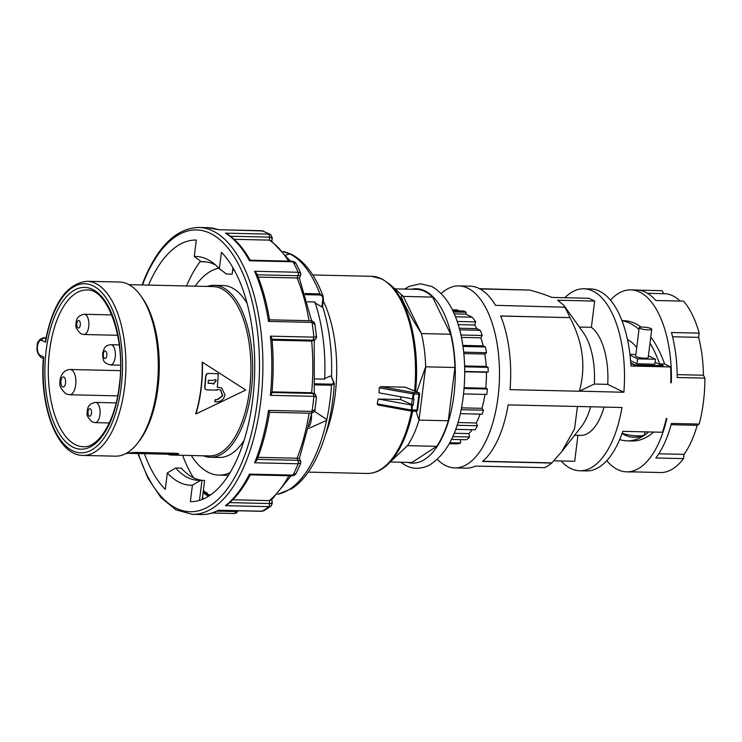 <?xml version="1.0" encoding="UTF-8"?>
<svg xmlns="http://www.w3.org/2000/svg" width="742" height="742" viewBox="0 0 742 742"><rect width="100%" height="100%" fill="white"/><g stroke="black" fill="none" stroke-linecap="round" stroke-linejoin="round"><path stroke-width="1.11" d="M232.932 267.723L232.135 274.16L226.468 274.03L219.372 268.762L221.422 252.317A130.833 61.336 91.3 0 1 252.642 332.184A130.833 61.336 91.3 0 1 190.36 501.648L192.41 485.203L200.776 480.287L201.972 480.315L199.477 500.405M186.511 285.976A130.833 61.336 91.3 0 1 200.525 261.128M148.558 285.104A130.833 61.336 91.3 0 1 196.324 240.046L194.274 256.491L201.379 261.759L205.395 261.815M204.004 480.464L201.972 480.315M257.224 274.8L298.099 275.746L300.695 275.124L299.351 278.092L311.631 320.822M299.286 278.074L297.078 277.99A138.049 64.712 91.3 0 1 309.034 320.702M269.467 411.903L268.502 410.391A143.475 67.253 91.3 0 1 254.608 462.776L298.136 463.778L300.631 462.906M311.751 413.136L299.36 458.51L300.658 461.181L300.723 463.268L296.29 473.071L292.19 475.817M272.119 237.561L271.6 238.47L272.119 237.561L269.717 237.134L269.346 240.12L234.129 239.314M227.608 234.314L225.401 233.136A143.475 67.253 91.3 0 1 249.479 260.776L293.016 261.778L296.179 263.809L300.695 273.065L298.136 272.268L298.442 273.993L297.078 277.99L258.151 277.1M271.748 339.224L271.757 338.037L270.376 336.145A143.475 67.253 91.3 0 1 270.376 395.328L271.757 393.538L271.748 392.49M254.608 462.776L256.723 460.485C262.427 446.007 266.703 429.915 269.541 412.209M296.29 473.071C295.566 474.592 294.194 475.511 292.172 475.817L250.193 474.852L250.082 474.194L250.184 474.852L249.479 474.101A143.475 67.253 91.3 0 1 225.41 505.664L227.256 504.764C235.863 497.808 243.524 487.828 250.23 474.824M225.41 505.664L268.947 506.665L271.118 506.063L263.939 510.728L261.945 511.219L218.408 510.227A143.475 67.253 91.3 0 1 201.212 514.54C207.194 514.66 213.065 513.241 218.834 510.273M269.467 320.034L268.502 321.397A143.475 67.253 91.3 0 0 254.599 271.266L256.676 273.501C262.408 287.098 266.703 302.532 269.541 319.821L310.972 320.739C313.458 321.203 314.784 322.445 314.951 324.495L316.5 336.655C316.834 337.183 316.361 338.185 315.072 339.669L313.532 340.671M390.793 461.997L411.968 462.479L436.741 446.332A86.591 40.587 91.3 0 0 448.298 420.779L419.026 420.111L416.039 411.161M283.685 251.909L289.862 253.894L286.18 255.007M331.507 377.261L333.093 381.008C333.956 382.816 333.362 383.874 331.34 384.18L331.507 385.237L334.299 383.531C331.563 430.963 315.016 473.85 291.801 488.635L277.684 494.283M314.367 411.272L326.805 419.564L326.619 420.426L308.709 428.431M415.613 391.396A98.139 46.004 -88.7 0 0 389.726 284.223L402.034 295.233A86.591 40.587 91.3 0 1 403.305 296.42L421.437 333.557A86.591 40.587 91.3 0 1 425.667 366.826L419.026 420.111A86.591 40.587 91.3 0 1 413.841 434.089A86.591 40.587 91.3 0 1 407.479 445.654L436.741 446.332M411.615 411.059A98.603 46.217 91.3 0 1 366.993 473.461C373.486 473.544 379.672 471.198 385.534 466.403L407.479 445.654M334.299 383.531L331.275 376.203M333.093 381.008L333.798 381.954M331.526 376.686A111.597 52.311 -88.7 0 0 329.875 339.845A111.597 52.311 -88.7 0 0 322.575 306.539M330.644 375.981L324.421 378.606M305.416 294.648L319.997 294.982C322.139 295.539 323.058 297.125 322.761 299.722L323.382 299.666L323.104 296.318L319.885 293.888L305.073 293.544M322.473 306.975L322.464 306.205L322.473 306.975L321.861 306.928L314.775 302.745M412.552 405.141L411.597 405.039L411.207 411.022A1.261 0.594 -88.7 0 0 411.337 411.059A1.261 0.594 -88.7 0 0 411.662 410.864A1.261 0.594 -88.7 0 0 411.782 410.651A1.261 0.594 -88.7 0 0 411.94 410.076L412.552 405.141L413.201 405.16L400.606 399.521A98.603 46.217 -88.7 0 0 400.968 396.822M377.483 404.724L378.503 405.104L377.233 403.861L378.235 399.001L400.606 399.521M419.48 393.909L418.933 394.169A1.261 0.594 91.3 0 0 418.878 393.214A1.261 0.594 91.3 0 0 418.516 392.657L413.517 392.537L412.357 398.881L379.004 392.843L379.227 387.843L380.804 386.619L405.151 387.176L418.516 392.657A1.261 1.02 -67.7 0 1 419.211 393.01M394.92 288.87L416.781 289.371A86.591 40.587 91.3 0 1 424.888 291.504A86.591 40.587 91.3 0 1 432.567 297.088L450.7 334.225A86.591 40.587 91.3 0 1 454.929 367.494L448.298 420.779M377.233 403.861L410.975 409.974L417.588 410.001M412.357 398.881L413.322 398.983L413.934 394.048L418.933 394.169L416.939 410.187A1.261 0.594 91.3 0 1 416.661 410.975A1.261 0.594 91.3 0 1 416.336 411.17A1.261 0.594 91.3 0 1 416.216 411.142L411.458 411.031M379.227 387.843L413.934 394.048A1.261 0.594 91.3 0 0 413.869 393.102A1.261 0.594 91.3 0 0 413.517 392.537L380.804 386.619M234.695 270.867A103.657 48.592 -88.7 0 0 232.663 269.893M218.89 268.242A103.657 48.592 -88.7 0 0 195.192 286.171M178.293 453.538L178.201 454.317L178.683 453.687L176.281 453.306L134.979 452.36L127.967 453.167A84.699 39.706 -88.7 0 1 125.611 453.696M167.135 454.206A84.699 39.706 91.3 0 0 172.422 455.078A84.699 39.706 91.3 0 0 178.201 454.317L178.683 453.687M45.503 340.801C52.84 303.348 66.697 283.509 87.064 281.283A87.092 40.829 -88.7 0 1 124.535 387.667A87.092 40.829 -88.7 0 1 83.058 455.43C57.422 455.69 39.233 406.904 43.361 357.959L43.732 357.032A84.569 39.641 -88.7 0 0 74.293 451.507A84.569 39.641 -88.7 0 0 121.159 387.055A84.569 39.641 -88.7 0 0 94.809 286.783A84.569 39.641 -88.7 0 0 45.577 342.238L45.716 340.151M87.064 281.283L119.434 282.025A87.092 40.829 91.3 0 1 128.014 284.186A87.092 40.829 91.3 0 1 140.794 295.798A87.092 40.829 91.3 0 1 156.914 388.409A87.092 40.829 91.3 0 1 137.4 443.401A87.092 40.829 91.3 0 1 115.437 456.172L83.058 455.43M195.971 413.962L195.73 413.841A84.699 39.706 -88.7 0 0 202.176 362.087L202.418 362.207A85.2 39.938 91.3 0 1 195.971 413.962L245.769 390.051L202.418 362.207M140.794 295.798L142.269 297.867A84.699 39.706 91.3 0 1 138.967 441.397L137.4 443.401M128.904 284.65L213.121 286.579A84.699 39.706 91.3 0 1 221.459 288.684A84.699 39.706 91.3 0 1 250.434 381.156A84.699 39.706 91.3 0 1 209.235 455.931L172.422 455.078M207.296 286.449A85.989 40.309 91.3 0 1 214.299 285.318A85.989 40.309 91.3 0 1 222.767 287.451A85.989 40.309 91.3 0 1 252.187 381.332A85.989 40.309 91.3 0 1 210.348 457.248A85.989 40.309 91.3 0 1 203.401 455.792M214.299 285.318L223.231 285.522A85.989 40.309 91.3 0 1 231.699 287.655A85.989 40.309 91.3 0 1 247.132 303.478M243.979 440.618A85.989 40.309 91.3 0 1 219.28 457.452L210.348 457.248M206.851 389.875L205.367 389.123L206.851 389.875L216.905 390.107A85.71 40.179 -88.7 0 0 216.979 389.494L220.671 389.949L222.721 395.746L217.397 399.743L215.393 399.697A85.71 40.179 91.3 0 1 214.967 401.849L216.979 401.895C221.172 401.58 223.834 399.224 224.965 394.837L221.663 387.899L217.239 387.268A85.71 40.179 -88.7 0 0 218.231 373.764L207.955 373.421L206.341 374.135L205.84 376.046L206.573 374.246L208.187 373.532M217.248 387.166L221.552 387.843M212.481 383.41L208.131 383.317A85.71 40.179 -88.7 0 0 208.372 380.294L212.731 380.396L215.403 379.626L216.302 380.479L213.371 384.254L212.249 383.299L208.14 383.206M213.251 384.198L216.07 380.368L215.282 379.57M205.135 389.012L206.628 389.763L205.135 389.012L204.69 387.25A85.2 39.938 -88.7 0 0 205.608 375.925M299.286 458.445L297.078 458.231L298.442 461.997L298.136 463.778A143.475 67.253 91.3 0 1 297.598 465.104A143.475 67.253 91.3 0 1 295.65 469.584A143.475 67.253 91.3 0 1 293.016 475.103L249.479 474.101M300.658 461.181L298.099 460.309L257.159 459.372M272.119 503.382L271.6 502.835L272.119 503.382L269.717 503.54L268.947 506.665A143.475 67.253 91.3 0 1 261.945 511.219L261.082 510.978M622.167 433.17A12.085 2.254 7.1 0 0 637.897 435.897A12.085 2.254 7.1 0 0 643.843 435.285A12.085 2.254 7.1 0 0 644.408 434.747L645.039 431.853M635.922 437.279A21.666 10.156 -88.7 0 0 636.395 437.27A21.666 10.156 -88.7 0 0 636.645 437.242A21.166 17.799 -123.1 0 1 634.892 437.288A21.166 17.799 -123.1 0 1 633.102 437.159A21.666 10.156 91.3 0 1 631.85 437.168A21.666 10.156 91.3 0 1 631.785 437.159M453.325 311.965L466.18 312.261A66.993 31.405 -88.7 0 0 464.928 311.584A66.993 31.405 -88.7 0 0 463.657 311.028L452.778 310.777M648.332 329.865A6.316 1.178 7.1 0 0 651.745 329.244A6.316 1.178 7.1 0 0 642.609 327.064A6.316 1.178 7.1 0 0 639.196 327.686A6.316 1.178 7.1 0 0 648.332 329.865M639.196 327.686L635.671 356.03A6.316 1.178 7.1 0 0 644.807 358.21A6.316 1.178 7.1 0 0 648.211 357.598L651.745 329.244M437.39 459.483A91.016 42.665 -88.7 0 0 454.707 467.896L465.902 468.146A91.016 42.665 -88.7 0 0 475.464 466.078L544.637 467.664A91.016 42.665 -88.7 0 0 551.723 463.045L482.55 461.459A91.016 42.665 -88.7 0 0 508.14 404.882L621.972 407.497A91.016 42.665 91.3 0 1 579.725 470.762A91.016 42.665 91.3 0 1 561.1 460.967M579.725 470.762L586.43 470.92A91.016 42.665 -88.7 0 0 622.807 431.343L662.43 432.252A91.016 42.665 -88.7 0 0 666.325 418.469L666.882 418.479A91.016 42.665 91.3 0 1 626.61 471.847A91.016 42.665 91.3 0 1 606.771 460.652M454.707 467.896A91.016 42.665 -88.7 0 0 498.04 397.072A91.016 42.665 -88.7 0 0 458.881 285.911A91.016 42.665 -88.7 0 0 441.212 293.507M564.847 297.718A91.016 42.665 91.3 0 1 583.908 288.786L590.613 288.935A91.016 42.665 91.3 0 1 630.941 366.029L670.573 366.938A91.016 42.665 91.3 0 1 670.777 382.733L671.334 382.742A91.016 42.665 -88.7 0 0 630.793 289.862L636.571 289.992A91.016 42.665 91.3 0 1 655.826 300.501L683.549 301.131A91.016 42.665 91.3 0 1 699.177 333.139L671.464 332.509A91.016 42.665 91.3 0 1 677.186 377.502L704.9 378.142A91.016 42.665 91.3 0 1 703.444 401.793A91.016 42.665 91.3 0 1 699.177 424.072L671.464 423.441A91.016 42.665 91.3 0 1 655.835 457.99L683.549 458.63A91.016 42.665 91.3 0 1 662.198 472.552L634.475 471.912A91.016 42.665 91.3 0 1 632.388 471.977L626.61 471.847M650.001 343.203A113.767 53.331 91.3 0 1 659.601 363.914L663.283 365.713L634.262 365.055L630.774 363.348M659.601 363.914L664.628 364.034L670.573 366.938M621.963 320.655L624.087 320.711A113.767 53.331 91.3 0 1 641.023 327.092M650.771 337.053A113.767 53.331 91.3 0 1 664.628 364.034M663.608 293.665L662.198 290.688L638.658 290.15M630.793 289.862A91.016 42.665 -88.7 0 0 610.453 300.13M583.908 288.786A91.016 42.665 91.3 0 1 623.864 392.258L607.726 384.365A55.622 26.072 -88.7 0 0 591.393 327.305L594.667 301.067L557.613 300.222L563.827 305.296L564.847 307.197L495.489 305.333A91.016 42.665 -88.7 0 0 470.085 286.171L458.881 285.911M579.214 391.229L510.042 389.643A91.016 42.665 -88.7 0 0 500.674 315.962L569.939 317.632C583.008 342.35 586.143 366.863 579.354 391.164L623.864 392.258M569.847 317.548A91.016 42.665 -88.7 0 0 564.662 306.928M479.536 288.675L529.881 290.094C538.599 292.487 545.927 294.926 551.881 297.412L588.935 298.265L594.667 301.067M622.028 320.841A113.767 53.331 91.3 0 1 638.973 329.457M635.857 354.537L629.939 354.398M630.023 355.149L637.591 358.85L655.455 359.258L648.434 355.826M655.455 359.258L654.843 364.192L636.979 363.775L637.591 358.85M636.979 363.775L630.57 360.64M627.491 339.586A75.211 35.254 91.3 0 1 636.729 347.506M635.013 365.064L630.737 362.81M635.031 364.906L661.808 365.685M655.084 362.226L661.827 365.528M457.035 425.268L477.421 425.741L476.253 422.977A63.209 29.624 -88.7 0 0 480.074 414.129M457.888 422.55L476.253 422.977M452.314 309.822L457.276 309.933L459.298 310.926M454.178 313.903L465.948 314.172L466.18 312.261M455.365 316.797L472.088 317.177L465.948 314.172M457.081 321.471L475.715 321.907A66.993 31.405 -88.7 0 0 472.088 317.177M460.847 334.994L482.226 335.486A66.993 31.405 -88.7 0 0 480.195 330.292L476.781 328.623A63.209 29.624 -88.7 0 0 474.639 325.015L458.102 324.634M459.159 328.224L476.781 328.623M480.195 330.292L459.586 329.819M474.639 325.015L475.715 321.907M463.694 352.162L486.52 352.691A66.993 31.405 -88.7 0 0 485.435 346.978L483.163 345.865A63.209 29.624 -88.7 0 0 480.788 337.833L461.357 337.387M462.795 345.401L483.163 345.865M485.435 346.978L462.952 346.458M480.788 337.833L482.226 335.486M464.733 366.817L488.06 367.346L486.205 366.446A63.209 29.624 -88.7 0 0 484.832 354.055L463.843 353.572M464.705 365.954L486.205 366.446M484.832 354.055L486.52 352.691M464.817 371.464L488.208 372.002A66.993 31.405 -88.7 0 0 488.06 367.346M464.167 388.493L487.466 389.031L485.75 388.187A63.209 29.624 -88.7 0 0 486.437 372.28L464.817 371.788M464.232 387.695L485.75 388.187M486.437 372.28L488.208 372.002M463.639 393.919L486.798 394.447A66.993 31.405 -88.7 0 0 487.466 389.031M461.134 409.686L483.45 410.196L481.948 408.313A63.209 29.624 -88.7 0 0 484.953 394.41M461.505 407.84L481.948 408.313M460.253 413.674L482.226 414.175A66.993 31.405 -88.7 0 0 483.45 410.196M455.634 429.349L475.121 429.794A66.993 31.405 -88.7 0 0 477.421 425.741M454.141 433.263L468.861 433.606A63.209 29.624 -88.7 0 0 472.107 429.729M452.722 436.621L469.584 437.01L468.861 433.606M451.451 439.385L466.56 439.728A66.993 31.405 -88.7 0 0 469.584 437.01M449.735 442.77L460.624 443.02L460.43 439.589M449.235 443.707L456.311 443.864A66.993 31.405 -88.7 0 0 460.624 443.02M579.354 391.164L594.333 384.05A55.622 26.072 -88.7 0 0 583.342 332.657L563.827 305.296M579.326 327.027L591.393 327.305M594.333 384.05L607.726 384.365M577.452 406.468L574.558 428.857L561.722 451.692L581.172 426.91A55.622 26.072 -88.7 0 0 590.651 406.774M561.722 451.692L551.723 463.045M574.633 435.248L580.541 435.378A55.622 26.072 -88.7 0 0 604.044 407.08M577.944 435.322L574.707 461.283L553.838 460.801M658.766 453.807L684.05 454.382A87.222 40.884 -88.7 0 0 697.202 425.314L699.177 424.072M684.05 454.382L683.549 458.63M680.182 301.057A87.222 40.884 -88.7 0 0 664.294 293.684L647.451 293.294M677.158 374.627L703.444 375.229A87.222 40.884 -88.7 0 0 698.63 337.369L699.177 333.139M703.444 375.229L704.9 378.142M670.787 382.473L671.334 382.742M672.567 336.766L698.63 337.369M671.12 424.712L697.202 425.314M529.881 290.094L480.065 288.953M569.939 317.632L500.702 316.046M482.754 461.283L551.853 462.869M629.939 436.825A21.666 18.708 -63.9 0 1 628.789 436.546A21.666 18.708 -63.9 0 1 627.593 436.157A21.166 10.564 125.6 0 1 627.166 436.027A21.759 21.759 0 0 1 622.093 433.374M619.691 439.542A113.767 53.331 -88.7 0 0 627.185 440.85A113.767 53.331 -88.7 0 0 648.629 431.937M627.185 440.85L632.212 440.971A113.767 53.331 -88.7 0 0 653.656 432.057M238.108 510.617L235.539 511.553L235.01 513.102L234.147 513.492M232.775 499.774L269.346 500.618L271.665 499.802M272.036 391.85L311.668 392.759L314.589 393.789L313.059 393.445L313.912 396.33L316.5 397.23L314.96 409.575L312.039 411.383L311.473 412.867L310.601 413.164L311.473 412.867M315.721 394.8L314.589 393.789M271.989 339.233L313.059 340.17L311.668 341.079L314.024 340.142M315.814 336.163C317.242 336.729 316.611 337.053 313.912 337.146L313.059 340.17L315.721 339.038M209.43 495.684L208.316 495.304L209.411 494.803A130.073 60.974 91.3 0 1 208.919 494.441L207.454 494.654L207.537 495.285L209.123 495.888M208.27 496.417L207.361 495.406M209.467 495.656A130.833 61.336 91.3 0 1 209.318 495.554L208.224 496.046M209.318 495.554L209.411 494.803M207.454 494.654L207.445 496.027M315.257 378.921L324.681 379.143A115.789 54.277 -88.7 0 0 314.868 301.975L307.466 301.808M205.367 389.123L204.69 387.25M205.84 376.046A85.71 40.179 91.3 0 1 204.922 387.361M218.231 373.764L207.955 373.421M215.393 399.697L217.165 399.632L222.47 395.709L220.56 389.893M214.967 401.849L214.735 401.737A85.2 39.938 -88.7 0 0 215.161 399.586M178.284 453.529A83.939 39.345 91.3 0 1 172.441 454.327L127.503 453.288M191.297 455.514A103.657 48.592 -88.7 0 0 218.871 475.112A103.657 48.592 -88.7 0 0 230.057 472.617M205.163 492.122A130.833 61.336 91.3 0 1 203.382 490.406M193.486 477.765A130.833 61.336 91.3 0 1 182.615 455.319M207.25 493.115A130.073 60.974 91.3 0 1 206.564 492.54L203.262 491.761L203.169 492.512A130.833 61.336 91.3 0 0 205.784 494.701L206.712 494.728L206.805 493.977A130.073 60.974 91.3 0 1 204.913 492.419L207.25 493.115L207.157 493.866L206.322 493.597M207.973 494.524A130.833 61.336 91.3 0 1 207.157 493.866M413.201 405.16L413.971 398.992L413.322 398.983M432.567 297.088L403.305 296.42C396.998 290.753 406.477 310.156 421.437 333.557L450.7 334.225M416.726 391.85L425.667 366.826L454.929 367.494M411.597 405.039L378.235 399.001M311.51 414.565A12.642 5.927 91.3 0 1 309.145 426.52M250.184 260.229L249.479 260.776L250.184 260.229M137.91 453.529L148.103 478.479L160.949 497.594L175.91 509.837L192.28 514.336A143.475 67.253 -88.7 0 0 243.181 468.378A143.475 67.253 -88.7 0 0 245.129 463.898A143.475 67.253 -88.7 0 0 257.864 311.445A143.475 67.253 -88.7 0 0 198.875 227.46L207.806 227.664A143.475 67.253 91.3 0 1 218.408 229.714L261.945 230.716L270.728 234.62L268.938 234.138L269.717 237.134L230.447 236.234M201.379 261.759A109.343 51.254 91.3 0 1 203.596 261.703A109.343 51.254 91.3 0 1 215.718 265.126M200.776 480.287A109.343 51.254 91.3 0 1 198.568 480.343A109.343 51.254 91.3 0 1 175.687 468.017L167.321 472.923L165.271 489.377A130.833 61.336 91.3 0 1 144.384 453.677M175.687 468.017L181.345 468.146A109.343 51.254 91.3 0 0 202.019 480.315M257.938 457.332L297.078 458.231A138.049 64.712 91.3 0 0 309.099 413.183M271.98 392.499L313.059 393.445L311.668 392.759A138.049 64.712 91.3 0 0 311.668 341.079L272.073 340.17M288.508 261.101A138.049 64.712 91.3 0 0 269.346 240.12L271.665 241.215M271.118 506.063L272.295 503.215L271.85 499.756M268.502 321.397L312.039 322.399L314.951 324.495M202.278 498.466L202.974 497.734L203.299 498.967M203.262 491.761A130.073 60.974 -88.7 0 0 205.877 493.959L205.784 494.701M205.877 493.959L206.805 493.977M202.974 497.734L202.501 497.511M203.401 498.976L202.325 498.893M202.306 499.032L203.123 499.097M167.321 472.923A114.398 53.628 -88.7 0 0 192.41 485.203M219.372 268.762A114.398 53.628 -88.7 0 0 212.277 262.353A114.398 53.628 -88.7 0 0 194.274 256.491M268.502 410.391L312.039 411.383A143.475 67.253 91.3 0 0 313.912 396.33L270.376 395.328M270.376 336.145L313.912 337.146A143.475 67.253 91.3 0 0 312.039 322.399L311.473 321.008L310.601 320.859M254.599 271.266L298.136 272.268A143.475 67.253 91.3 0 0 293.016 261.778L292.283 261.193L250.147 260.219M225.401 233.136L268.938 234.138A143.475 67.253 91.3 0 0 261.945 230.716L261.073 231.105M142.492 284.956A140.943 66.075 91.3 0 1 144.671 279.484A140.943 66.075 91.3 0 1 238.117 263.558A140.943 66.075 91.3 0 1 242.022 462.21A140.943 66.075 91.3 0 1 138.355 453.538M229.779 502.622L269.717 503.54L269.346 500.618A138.049 64.712 91.3 0 0 288.935 475.743M235.641 510.7L235.539 511.553L217.063 511.136M319.997 294.982L319.885 293.888A121.985 57.18 91.3 0 0 289.862 253.894M283.351 251.51A121.985 57.18 91.3 0 1 289.436 253.69M326.619 420.426A121.985 57.18 91.3 0 1 289.649 489.228A121.985 57.18 91.3 0 1 277.768 494.191M314.951 384.857L331.507 385.237A121.985 57.18 91.3 0 1 326.805 419.564M312.734 274.967L371.529 276.312A98.603 46.217 91.3 0 1 381.23 278.76A98.603 46.217 91.3 0 1 414.583 390.969M385.534 466.403A98.139 46.004 -88.7 0 0 403.101 441.601A98.139 46.004 -88.7 0 0 412.673 411.087M411.43 289.25A87.222 40.884 91.3 0 1 424.962 290.892A87.222 40.884 91.3 0 1 454.354 391.331A87.222 40.884 91.3 0 1 407.451 462.377M378.503 405.104L411.077 411.003M412.264 398.862L411.513 404.854M45.883 338.732L44.409 338.018A10.11 4.74 -88.7 0 0 43.416 337.768C38.946 339.437 36.887 342.145 37.239 345.883C36.284 350.27 37.592 354.157 41.153 357.542A2.532 2.18 -63.9 0 1 40.031 355.214A7.587 3.552 91.3 0 1 37.508 346.143A7.587 3.552 91.3 0 1 41.867 340.43A2.532 2.18 -63.9 0 1 44.409 338.018L46.013 338.055M75.545 444.764A78.374 36.738 91.3 0 1 49.538 350.985A78.374 36.738 91.3 0 1 86.86 290.001C107.117 287.979 126.223 338.723 119.221 385.979C115.26 421.669 98.065 448.187 83.262 446.712A78.374 36.738 91.3 0 1 75.545 444.764M46.162 350.372A80.906 37.925 -88.7 0 0 73.004 447.176A80.906 37.925 -88.7 0 0 119.499 386.239A80.906 37.925 -88.7 0 0 92.657 289.436A80.906 37.925 -88.7 0 0 46.162 350.372M75.415 376.741A12.642 5.927 -88.7 0 0 71.492 369.804A12.642 5.927 -88.7 0 0 70.249 369.488C61.651 369.887 59.62 379.264 60.009 381.852C58.97 385.321 60.974 389.327 66.01 393.872L69.665 394.763A12.642 5.927 -88.7 0 0 75.415 376.741M63.868 377.038A5.055 2.374 91.3 0 1 65.546 383.095A5.055 2.374 91.3 0 1 62.643 386.897A5.055 2.374 91.3 0 1 60.965 380.85A5.055 2.374 91.3 0 1 63.868 377.038M79.023 320.572A3.793 1.781 91.3 0 1 80.284 325.107A3.793 1.781 91.3 0 1 78.105 327.964A3.793 1.781 91.3 0 1 76.843 323.429A3.793 1.781 91.3 0 1 79.023 320.572M84.384 314.283C78.671 315.174 75.897 318.485 76.055 324.217C75.072 326.563 76.695 329.745 80.906 333.77L83.911 334.503A10.11 4.74 -88.7 0 0 86.87 332.453A10.11 4.74 -88.7 0 0 88.817 322.26A10.11 4.74 -88.7 0 0 85.376 314.534A10.11 4.74 -88.7 0 0 84.384 314.283L111.773 314.914M106.802 355.548A3.793 1.781 91.3 0 1 104.622 358.405A3.793 1.781 91.3 0 1 103.361 353.86A3.793 1.781 91.3 0 1 105.54 351.003A3.793 1.781 91.3 0 1 106.802 355.548M110.892 344.724C104.483 345.429 104.334 348.054 102.674 353.211C102.85 361.929 103.945 362.903 110.428 364.943A10.11 4.74 -88.7 0 0 115.242 357.069A10.11 4.74 -88.7 0 0 113.109 345.976A10.11 4.74 -88.7 0 0 110.892 344.724L119.239 344.909M90.236 408.712A3.793 1.781 91.3 0 1 91.489 413.248A3.793 1.781 91.3 0 1 89.309 416.104A3.793 1.781 91.3 0 1 88.057 411.569A3.793 1.781 91.3 0 1 90.236 408.712M94.939 422.634A10.11 4.74 -88.7 0 0 95.124 422.643A10.11 4.74 -88.7 0 0 100.04 413.721A10.11 4.74 -88.7 0 0 96.581 402.674A10.11 4.74 -88.7 0 0 95.764 402.433A10.11 4.74 -88.7 0 0 95.588 402.424L116.142 402.897M331.34 384.18L315.016 383.809M41.867 340.43L45.577 342.238M43.732 357.032L40.031 355.214M322.761 299.722L321.861 306.928M325.673 434.107A98.603 46.217 -88.7 0 0 323.271 300.964M207.157 493.087L207.064 493.838M270.737 234.62L272.295 237.867L271.887 241.094M142.047 284.947L144.569 278.565C158.816 245.203 176.911 228.165 198.875 227.46M218.667 510.311L261.638 511.303L263.939 510.728M322.547 306.771L323.447 299.601L323.104 296.318C315.322 275.263 304.702 261.221 291.254 254.181L283.268 251.417M389.726 284.223L382.037 278.955L371.529 276.312M400.606 462.22L406.022 465.605C412.84 469.213 420.454 469.167 428.885 465.466C445.942 454.911 456.998 434.71 462.053 404.882C469.723 357.7 461.097 302.884 431.649 286.449L420.417 283.769L409.13 286.421L404.585 289.092M405.503 387.25L418.84 392.713A1.261 1.261 0 0 1 419.62 394.039L417.616 410.066A1.261 1.261 0 0 1 416.336 411.17L411.337 411.059A1.261 1.261 0 0 1 411.142 411.04L378.207 405.076M43.314 358.599L41.153 357.542M117.672 395.866L69.665 394.763M83.911 334.503L117.7 335.282M95.588 402.424C89.884 403.314 87.102 406.625 87.259 412.357C86.276 414.695 87.899 417.885 92.119 421.91L95.124 422.643L109.287 422.968M636.395 437.27A21.759 21.759 0 0 0 643.843 435.285M628.789 436.546A21.759 21.759 0 0 0 631.85 437.168M291.077 475.789L271.387 500.136M314.228 340.216L314.274 393.631M110.428 364.943L120.492 365.175M120.408 370.638L70.249 369.488M43.416 337.768L46.06 337.823M218.871 475.112L228.378 475.334M308.199 472.116L366.993 473.461M271.943 338.677C273.575 356.633 273.575 374.719 271.943 392.945M226.894 233.749C235.668 239.378 243.441 248.218 250.221 260.266M207.806 227.664L218.695 229.714M212.119 513.01L234.333 513.52L236.327 513.047L238.21 510.765M269.531 412.274L310.852 413.22C313.671 412.608 315.044 411.393 314.96 409.575M218.565 229.686L263.169 230.947M271.09 240.566L290.465 261.147M314.608 393.798L316.5 397.23M292.274 261.193C294.342 261.694 295.641 262.557 296.16 263.781M300.705 273.065L300.695 275.124M202.26 499.449L204.625 480.464M207.231 494.877L207.139 495.619M192.28 514.336L201.212 514.54"/></g></svg>
